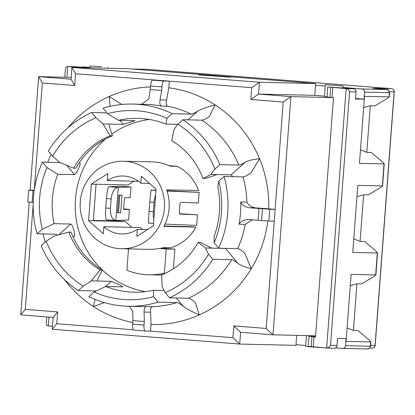 <?xml version="1.0" encoding="UTF-8"?>
<svg xmlns="http://www.w3.org/2000/svg" width="415" height="415" viewBox="0 0 415 415"><rect width="100%" height="100%" fill="white"/><g stroke="black" fill="none" stroke-linecap="round" stroke-linejoin="round"><path stroke-width="0.62" d="M342.909 87.451L361.963 88.96A2.957 2.848 91.3 0 1 364.577 92.135L364.048 99.211L355.515 99.014L356.049 91.938A2.957 2.848 -88.7 0 0 353.43 88.769L327.731 86.963L326.979 96.986L333.478 97.681L315.478 337.063L308.978 336.368L315.509 336.653M81.999 67.266A2.957 2.848 91.3 0 1 83.581 66.908L90.024 67.422M315.525 85.283L325.225 86.05M333.925 348.195A2.957 2.848 -88.7 0 0 336.985 345.472L337.514 338.396L346.048 338.593L345.519 345.669A2.957 2.848 91.3 0 1 342.453 348.393L335.507 347.843M305.715 345.482L296.014 344.715M355.551 98.537L364.048 99.211M364.577 92.135L389.369 92.706L389.052 96.908L364.5 96.347L359.457 163.406L384.233 163.837L382.666 162.073L371.384 152.492L366.793 152.383L360.479 149.831M384.01 163.966L382.36 185.941L357.808 185.375L352.766 252.439L377.318 253L375.663 274.974L351.111 274.408L346.069 341.467L370.844 341.903L369.277 340.134L357.995 330.553L353.404 330.449L347.09 327.892M389.052 96.908L387.454 98.417L374.89 105.856L370.299 105.747L363.654 107.594M366.793 152.383L370.299 105.747M375.663 274.974L374.065 276.478L361.501 283.917L356.91 283.813L350.265 285.66M353.404 330.449L356.91 283.813M377.318 253L375.969 251.106L364.686 241.52L360.101 241.416L353.782 238.858M308.978 336.368L308.226 346.39L327.129 348.029L329.318 347.054L330.506 345.327L349.57 91.793C349.057 89.982 347.92 88.914 346.162 88.603L327.731 86.963M131.41 68.968L147.232 69.326A2.957 0.789 -85.5 0 1 147.247 69.331A2.957 2.957 0 0 0 147.081 69.321A2.957 2.848 91.3 0 1 147.232 69.326L391.521 88.68A2.957 0.789 94.5 0 0 391.521 88.68L373.033 88.265M81.605 67.64L67.785 66.55L75.053 66.716A2.957 2.848 -88.7 0 0 74.897 66.706L67.386 66.545L65.975 67.22L65.461 68.506L64.807 77.247M75.053 66.716L88.862 67.811M66.976 77.299L67.629 66.54M46.786 316.915L46.273 323.876L46.62 325.054L48.021 325.946L52.466 326.309M360.101 241.416L363.607 194.78L356.962 196.627M382.36 185.941L380.757 187.45L368.193 194.884L363.607 194.78M71.178 77.392L38.662 76.645L30.124 190.174M71.043 79.213L38.662 76.645L42.32 82.959L74.7 85.521L71.043 79.213L71.93 67.422L75.587 73.73L157.965 80.256L152.596 80.131A5.914 1.577 94.5 0 0 150.572 85.993L161.933 86.896A5.914 1.577 -85.5 0 1 163.956 81.034L152.596 80.131M74.7 85.521L75.587 73.73M34.258 190.137L42.32 82.959M28.661 190.153L27.774 201.944L32.095 202.349L32.982 190.558L28.661 190.153L34.243 190.267M32.982 190.558L34.186 190.656M33.195 202.437L32.095 202.349M161.933 86.896L161.653 90.579A115.904 111.687 -88.7 0 0 150.292 89.681L148.7 99.009L141.665 104.269M150.292 89.681L150.572 85.993M132.867 104.066A101.12 97.442 91.3 0 1 172.189 113.669L166.929 118.342A94.615 91.175 -88.7 0 0 107.578 113.643L103.081 108.196A101.12 97.442 91.3 0 1 132.867 104.066L145.665 104.362A101.12 97.442 91.3 0 1 161.617 106.1C159.962 105.483 159.443 103.418 160.06 99.906L161.653 90.579M157.965 80.256L169.325 81.158L168.827 87.788L166.576 100.056C165.829 103.558 166.233 105.618 167.779 106.24L161.617 106.1M268.744 208.844A118.861 114.535 -88.7 0 0 259.546 158.753L250.862 172.951L249.768 173.786C246.546 175.841 244.29 176.889 242.998 176.925A101.12 97.442 91.3 0 1 246.899 202.105C248.424 205.207 251.314 207.126 255.562 207.874L275.129 209.347L283.201 102.038L250.816 99.475L251.703 87.684L169.325 81.158L163.956 81.034M167.779 106.24A101.12 97.442 91.3 0 1 191.149 114.104L172.189 113.669M56.762 235.331L56.782 234.688L56.056 234.231L37.096 233.795A101.068 97.395 91.3 0 1 42.486 162.146L46.947 167.556A94.615 91.175 -88.7 0 0 42.314 229.158L54.017 223.654A86.927 83.768 91.3 0 1 57.732 174.238L46.947 167.556M60.035 162.55L42.486 162.146M168.827 87.788A118.861 114.535 -88.7 0 1 215.105 104.907A118.861 114.535 -88.7 0 1 259.546 158.753C253.721 159.22 249.021 160.32 245.457 162.063L231.051 174.871L217.149 174.554L205.16 178.507L202.951 178.46A74.508 71.8 91.3 0 0 171.743 140.649L173.952 129.537L177.853 124.194L182.849 119.748L201.809 120.184C203.065 120.163 205.269 119.162 208.418 117.186L209.425 116.428L215.105 104.907C207.822 106.78 202.095 108.797 197.919 110.966L187.907 119.868M191.149 114.104C192.436 114.063 194.692 113.02 197.919 110.966M121.828 104.466L109.181 96.513L110.079 106.339M242.998 176.925L224.043 176.494A101.12 97.442 91.3 0 1 218.648 248.217L214.15 242.77A94.615 91.175 -88.7 0 0 218.783 181.168L217.828 186.916A86.927 83.768 91.3 0 1 214.109 236.332L214.15 242.77M252.304 219.81L245.224 224.385A101.12 97.442 91.3 0 1 237.608 248.652L218.648 248.217M245.224 224.385L239.061 224.245C240.923 221.273 243.958 219.696 248.16 219.514L258.057 220.251A115.904 111.687 -88.7 0 0 258.944 208.46L249.047 207.723C244.912 206.976 242.142 205.052 240.736 201.965L246.899 202.105M247.781 219.499L248.16 219.514M261.611 220.531L268.873 221.019L269.76 209.227L262.498 208.74L261.611 220.531L258.057 220.251M269.76 209.227L275.129 209.347L274.248 221.143L268.873 221.019M258.944 208.46L262.498 208.74M133.298 329.79L56.793 323.726L57.68 311.935L25.294 309.367L33.153 204.839M132.66 324.198L132.935 320.51A115.904 111.687 -88.7 0 0 144.301 321.407L144.109 312.044C144.021 308.563 144.83 306.721 146.547 306.514L152.71 306.654C151.096 306.872 150.406 308.719 150.624 312.189L151.029 324.52L150.531 331.154L145.157 331.03A5.914 1.577 -85.5 0 1 145.136 331.03A5.914 1.577 -85.5 0 1 144.021 325.095L132.66 324.198A5.914 1.577 94.5 0 0 133.77 330.127A5.914 1.577 94.5 0 0 133.796 330.127L145.11 331.025M129.221 306.275L132.748 311.141L132.935 320.51M144.301 321.407L144.021 325.095M176.271 297.954L183.222 306.379C180.338 303.941 178.258 302.67 176.977 302.566L158.016 302.13A101.12 97.442 91.3 0 1 128.235 306.254A101.12 97.442 91.3 0 1 88.909 296.652L94.169 291.978A94.615 91.175 -88.7 0 0 153.524 296.683L153.483 290.246A86.927 83.768 91.3 0 1 133.931 292.191A86.927 83.768 91.3 0 1 105.867 286.475L94.169 291.978M95.118 299.417L93.391 306.503L104.378 302.608M183.222 306.379C187.035 309.061 192.394 311.898 199.314 314.897L195.507 302.872L194.531 301.881C191.709 299.537 189.671 298.318 188.42 298.235L169.46 297.799A101.12 97.442 91.3 0 0 212.771 259.287L208.496 254.11L205.456 247.983L198.147 242.35L200.357 242.401L211.619 248.129L225.521 248.445L237.842 263.375C241.11 265.548 245.592 267.317 251.282 268.681L244.917 253.56L243.854 252.465C240.97 250.027 238.884 248.756 237.608 248.652M274.248 221.143L266.176 328.452L233.795 325.884L232.908 337.68L150.531 331.154M119.8 120.355L123.12 124.381L135.108 120.708L118.358 120.324A86.927 83.768 91.3 0 1 137.91 118.379A86.927 83.768 91.3 0 1 142.438 118.612A86.927 83.768 91.3 0 1 165.974 124.095L166.929 118.342M107.578 113.643L118.358 120.324M66.851 165.378L74.477 174.622C75.613 174.113 76.972 172.101 78.559 168.589C80.121 165.201 80.541 163.303 79.815 162.893L80.074 163.012M79.203 162.877L79.815 162.893M91.637 112.527A101.12 97.442 91.3 0 0 48.332 151.034L52.606 156.211L59.75 162.431L73.694 168.22L75.909 168.272A74.508 71.8 91.3 0 1 112.398 135.824L110.183 135.772L103.06 123.924L95.912 117.704L91.637 112.527L106.946 112.875M74.477 174.622L57.732 174.238M74.534 236.374L74.285 236.467C75.068 236.062 74.944 234.06 73.906 230.46C72.869 226.751 71.816 224.608 70.763 224.038L54.017 223.654M42.314 229.158L37.096 233.795M102.308 269.968A74.508 71.8 91.3 0 1 71.105 232.161L68.89 232.11L54.22 236.005L46.21 241.255L41.215 245.696A101.12 97.442 91.3 0 0 78.248 290.573L83.249 286.127L91.258 280.877L100.098 269.921L102.308 269.968L97.836 278.906L97.416 281.022L111.319 281.339L105.182 286.801M74.285 236.467L72.833 236.431M122.799 286.827L122.612 286.858C123.089 286.729 121.668 285.878 118.353 284.306L111.319 281.339M97.349 281.002L91.258 280.877M96.29 290.988L78.248 290.573M122.612 286.858L105.867 286.475M218.783 181.168L224.043 176.494M231.051 174.871L232.815 176.691M217.149 174.554L210.986 174.414L214.887 169.071L219.888 164.625L238.843 165.061C240.103 165.035 242.308 164.039 245.457 162.063M177.729 124.365L165.974 124.095M225.812 248.378L225.521 248.445M211.619 248.129L205.456 247.983M237.842 263.375C235.015 261.025 232.976 259.811 231.726 259.723L212.771 259.287M164.132 290.49L153.483 290.246M153.524 296.683L158.016 302.13M182.849 119.748A101.12 97.442 91.3 0 1 219.888 164.625M123.12 124.381L103.06 123.924M109.114 124.106A86.927 83.768 91.3 0 1 109.218 124.064L109.311 126.29L112.398 135.824M202.951 178.46L210.986 174.414M198.147 242.35A74.508 71.8 91.3 0 1 161.658 274.797L162.146 286.495L165.186 292.622L169.46 297.799M52.606 156.211A94.615 91.175 91.3 0 1 95.912 117.704M73.694 168.22A74.508 71.8 91.3 0 1 110.183 135.772M177.853 124.194A94.615 91.175 91.3 0 1 214.887 169.071M100.098 269.921A74.508 71.8 91.3 0 1 68.89 232.11M83.249 286.127A94.615 91.175 91.3 0 1 46.21 241.255M208.496 254.11A94.615 91.175 91.3 0 1 165.186 292.622M283.201 102.038L290.905 96.628L258.524 94.065L259.411 82.274L71.93 67.422L128.173 68.708L315.654 83.56L259.411 82.274L251.703 87.684M250.816 99.475L258.524 94.065L314.767 95.351L315.654 83.56M266.176 328.452L272.992 334.832L290.905 96.628L332.171 97.577M233.795 325.884L240.612 332.27L272.992 334.832L315.571 335.808M232.908 337.68L239.725 344.061L240.612 332.27M56.793 323.726L52.249 329.209L239.725 344.061L295.968 345.347L296.72 335.377M57.68 311.935L53.13 317.418L52.249 329.209M25.294 309.367L20.75 314.85L53.13 317.418M29.226 202.11L20.75 314.85M198.738 74.71L230.766 77.221L198.723 74.939M324.468 96.119L314.767 95.351M326.999 96.737L324.442 96.456L325.329 84.665L343.018 85.993L325.329 84.665M306.462 335.6L305.642 346.452L323.337 347.78M101.343 66.753L90.128 66.032L101.343 66.753M149.426 119.473A86.927 83.768 -88.7 0 0 119.634 129.148A86.927 83.768 -88.7 0 0 111.822 134.055M105.452 139.051A86.927 83.768 -88.7 0 0 78.16 228.779A86.927 83.768 -88.7 0 0 145.483 291.626M142.859 229.495A28.977 27.924 91.3 0 1 140.493 227.555L103.838 226.715L103.314 233.702L88.577 220.687L91.326 184.13L107.833 173.589L107.309 180.577A28.977 27.924 91.3 0 1 122.996 176.007A28.977 27.924 91.3 0 1 140.83 183.233L141.354 176.24L156.092 189.261L153.343 225.817L136.836 236.358L137.36 229.371A28.977 27.924 91.3 0 1 121.673 233.941A28.977 27.924 91.3 0 1 103.838 226.715M121.33 248.72A43.757 42.169 91.3 0 1 80.178 204.009A43.757 42.169 91.3 0 1 123.338 161.228A43.757 42.169 91.3 0 1 164.376 208.304A43.757 42.169 91.3 0 1 121.33 248.72L149.327 249.363A43.757 42.169 -88.7 0 0 159.033 248.414L160.398 248.445L164.008 247.537L171.12 247.698A43.757 42.169 -88.7 0 0 195.787 227.114L189.997 226.657L164.044 226.061M131.83 227.358L125.231 221.527L119.437 221.065L93.339 220.469M165.03 224.084L196.669 225.407L197.467 214.794L179.664 213.704M197.467 214.794L180.126 214.067A2.365 0.944 94.7 0 1 180.11 214.067A2.365 0.944 94.7 0 1 179.363 211.671L179.892 204.595A2.365 0.944 94.7 0 1 181.013 202.276L198.354 203.002L199.153 192.389L166.923 190.698M131.057 186.994L118.28 187.44L115.795 220.458L128.572 220.012L129.371 209.399L123.857 209.591A2.365 0.306 94.4 0 1 123.727 207.241L124.256 200.165A2.365 0.306 94.4 0 1 124.744 197.799L130.258 197.607L131.057 186.994L121.875 186.268L108.901 186.714A11.828 1.541 94.4 0 0 106.468 198.562L111.147 198.92C112.06 191.792 114.436 187.964 118.28 187.44L108.901 186.714M129.371 209.399L123.691 208.947M125.231 221.527L93.318 220.796L96.067 184.239L127.981 184.971L133.905 181.189M195.787 227.114L163.873 226.383A43.757 42.169 -88.7 0 0 169.113 208.413A43.757 42.169 -88.7 0 0 166.623 189.826L198.536 190.558A43.757 42.169 -88.7 0 0 177.236 166.332L169.055 165.684M165.18 273.272L164.387 273.257A68.003 65.529 91.3 0 1 148.969 274.803L157.627 275A68.003 65.529 -88.7 0 0 161.663 274.963M173.397 268.77L174.871 249.182L161.746 248.144M159.033 248.414L166.213 248.984L164.387 273.257M174.871 249.182L166.213 248.984M148.969 274.803A68.003 65.529 91.3 0 1 126.891 270.284L128.5 248.886M96.067 184.239L91.326 184.13M138.46 181.293L107.309 180.577M149.493 183.43L140.83 183.233M120.366 195.009L121.989 195.206L119.862 195.112L118.534 212.802L117.528 212.75L118.856 195.06L120.366 195.014M156.004 190.438L151.003 190.029L156.019 190.241M199.153 192.389L167.038 191.045M147.418 229.599L137.36 229.371M177.236 166.332L170.129 166.171C164.324 163.479 158.426 162.052 152.435 161.892L123.338 161.228M115.795 220.458L115.702 220.448C112.024 219.473 110.271 215.442 110.437 208.356L105.758 207.993A11.828 1.541 94.4 0 0 106.396 219.732A11.828 1.541 94.4 0 0 106.422 219.732L115.614 220.443M105.758 207.993L106.468 198.562M151.003 190.029L149.753 201.981L154.074 202.333A11.828 4.71 -85.3 0 1 155.656 195.014M154.074 202.333L153.363 211.764L149.042 211.411L148.513 223.047L153.519 223.457L148.513 223.047M153.841 219.167A11.828 4.71 -85.3 0 1 153.363 211.764M93.318 220.796L88.577 220.687M119.862 195.112L118.856 195.06M118.534 212.802L120.656 212.895L121.989 195.206M110.437 208.356L111.147 198.92M149.753 201.981L149.042 211.411M349.57 91.793L356.049 91.938M336.985 345.472L330.506 345.327M370.621 342.033L370.305 346.24L345.519 345.669M372.898 88.255L386.749 89.531A2.957 2.848 91.3 0 1 389.369 92.706L387.895 92.509M353.43 88.769L346.162 88.603L326.657 348.029M332.773 87.539L332.021 97.561M314.02 336.949L313.268 346.971M367.244 348.958A2.957 2.848 -88.7 0 0 370.305 346.24L370.522 346.229C368.707 350.41 367.457 348.465 367.4 348.968L342.608 348.398M375.186 345.384L375.077 345.389A2.957 2.848 91.3 0 1 372.172 348.118A2.957 2.957 0 0 0 375.186 345.384L394.25 91.85A2.957 2.957 0 0 0 391.537 88.68A2.957 2.848 91.3 0 1 394.141 91.855L394.25 91.85M389.503 91.746L394.141 91.855L375.077 345.389L370.59 345.285M147.247 69.331A2.957 0.789 -85.5 0 1 147.258 69.331L391.537 88.68M386.749 89.531L361.963 88.96M48.28 325.977L48.944 317.086M330.708 87.352L329.956 97.38M311.956 336.762L311.203 346.784M51.081 154.364A118.809 114.488 -88.7 0 0 47.751 162.27M150.5 86.917A118.861 114.535 -88.7 0 0 109.181 96.513A118.861 114.535 -88.7 0 0 67.718 127.986M166.576 100.056L160.06 99.906M240.736 201.965A101.12 97.442 91.3 0 1 239.061 224.245M255.562 207.874L249.047 207.723M64.247 279.378A118.861 114.535 -88.7 0 0 93.391 306.503A118.861 114.535 -88.7 0 0 132.79 322.497M42.989 233.93A118.809 114.488 -88.7 0 0 45.214 242.142M146.547 306.514A101.12 97.442 91.3 0 1 141.033 306.545L128.235 306.254M150.624 312.189L144.109 312.044M176.977 302.566A101.12 97.442 91.3 0 1 152.71 306.654M151.029 324.52A118.861 114.535 -88.7 0 0 199.314 314.897A118.861 114.535 -88.7 0 0 251.282 268.681A118.861 114.535 -88.7 0 0 267.815 220.967M70.763 224.038L58.614 234.838M231.726 259.723A101.12 97.442 91.3 0 1 188.42 298.235M201.809 120.184A101.12 97.442 91.3 0 1 238.843 165.061M205.975 75.514L206.001 75.193M226.429 77.133L226.45 76.817M372.966 88.26L386.059 89.438C387.418 90.563 387.013 87.15 389.586 92.695L389.26 97.027M377.541 252.87L375.871 275.088M326.812 348.04L334.075 348.206M131.332 68.957L147.081 69.321M369.703 348.061L372.172 348.118M384.233 163.837L382.563 186.055M370.844 341.903L370.522 346.229M145.136 331.03L133.77 330.127M107.75 68.242L107.817 67.36M89.993 67.837L90.128 66.032M342.873 87.928L343.018 85.993M106.396 219.732L115.702 220.448"/></g></svg>
